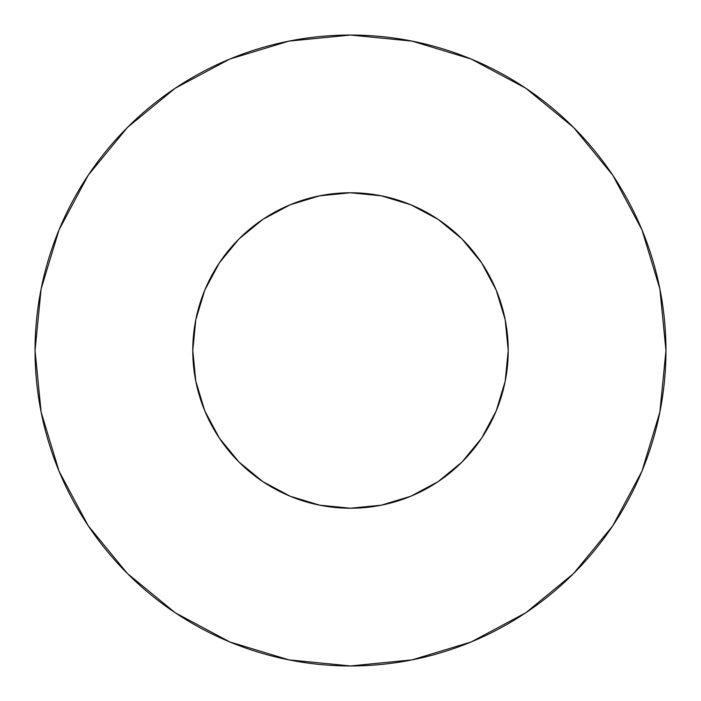 <?xml version="1.0" encoding="UTF-8"?>
<svg xmlns="http://www.w3.org/2000/svg" width="701" height="701" viewBox="0 0 701 701"><rect width="100%" height="100%" fill="white"/><g stroke="black" fill="none" stroke-linecap="round" stroke-linejoin="round"><path stroke-width="1.05" d="M192.775 350.5A157.725 157.725 0 0 1 350.5 192.775A157.725 157.725 0 0 1 508.225 350.5A157.725 157.725 0 0 1 350.5 508.225A157.725 157.725 0 0 1 192.775 350.5L195.807 381.274L204.78 410.856L219.36 438.125L238.971 462.029L262.875 481.64L290.144 496.22L319.726 505.193L350.5 508.225L381.274 505.193L410.856 496.22L438.125 481.64L462.029 462.029L481.64 438.125L496.22 410.856L505.193 381.274L508.225 350.5L505.193 319.726L496.22 290.144L481.64 262.875L462.029 238.971L438.125 219.36L410.856 204.78L381.274 195.807L350.5 192.775L319.726 195.807L290.144 204.78L262.875 219.36L238.971 238.971L219.36 262.875L204.78 290.144L195.807 319.726L192.775 350.5M35.05 350.5A315.45 315.45 0 0 1 350.5 35.05A315.45 315.45 0 0 1 665.95 350.5A315.45 315.45 0 0 1 350.5 665.95A315.45 315.45 0 0 1 35.05 350.5L41.114 412.039L59.059 471.221L88.212 525.759L127.442 573.558L175.241 612.788L229.779 641.941L288.961 659.886L350.5 665.95L412.039 659.886L471.221 641.941L525.759 612.788L573.558 573.558L612.788 525.759L641.941 471.221L659.886 412.039L665.95 350.5L659.886 288.961L641.941 229.779L612.788 175.241L573.558 127.442L525.759 88.212L471.221 59.059L412.039 41.114L350.5 35.05L288.961 41.114L229.779 59.059L175.241 88.212L127.442 127.442L88.212 175.241L59.059 229.779L41.114 288.961L35.05 350.5M504.107 386.321L496.22 410.856M202.878 406.054L195.807 381.274M294.946 202.878L319.726 195.807M386.321 196.893L410.856 204.78M498.122 294.946L505.193 319.726M612.788 175.241L573.558 127.442L525.838 88.273M175.241 88.212L127.442 127.442L88.273 175.162M88.212 525.759L127.442 573.558L175.162 612.727M525.759 612.788L573.558 573.558L612.727 525.838"/></g></svg>
